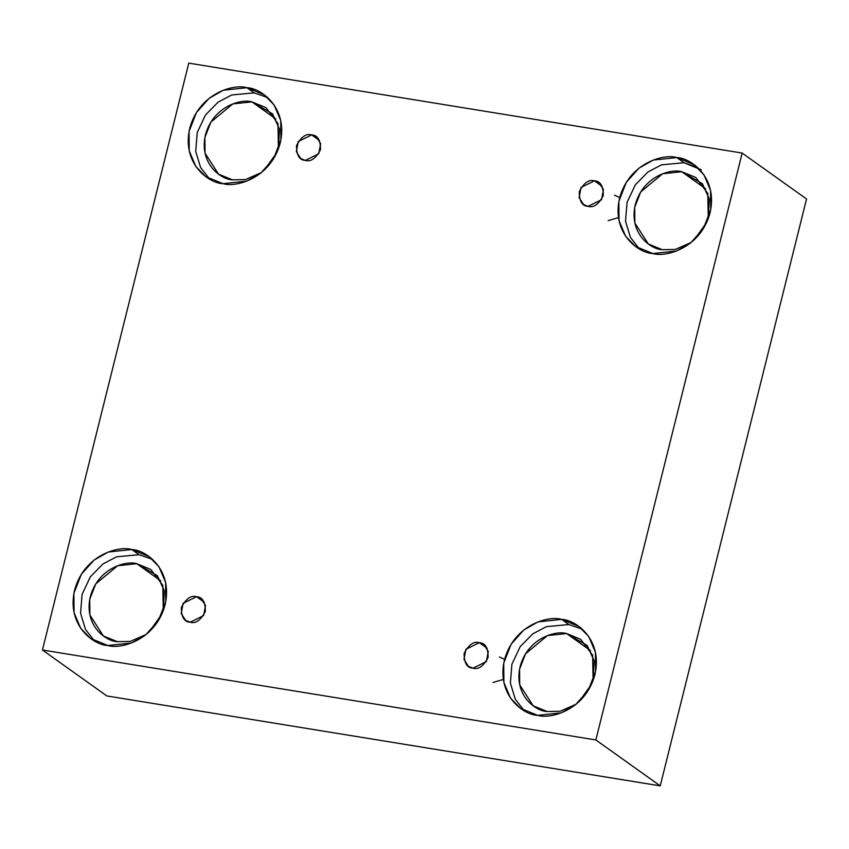 <?xml version="1.0" encoding="UTF-8"?>
<svg xmlns="http://www.w3.org/2000/svg" width="849" height="849" viewBox="0 0 849 849"><rect width="100%" height="100%" fill="white"/><g stroke="black" fill="none" stroke-linecap="round" stroke-linejoin="round"><path stroke-width="1.27" d="M190.176 622.221L203.59 615.621L205.511 605.454L201.107 598.598L196.533 596.73L204.365 602.323L196.533 596.73C202.391 596.921 205.341 601.824 205.373 611.429C200.735 620.269 195.673 623.866 190.176 622.221C184.307 622.02 181.368 617.117 181.336 607.523C185.963 598.672 191.025 595.075 196.533 596.73L183.108 603.331L181.198 613.487L185.591 620.343L190.176 622.221M504.582 659.355L499.361 656.988M472.957 668.174L486.371 661.573L488.292 651.406L483.888 644.55L479.303 642.682L487.146 648.275L479.303 642.682C485.172 642.884 488.122 647.776 488.143 657.381C483.516 666.221 478.454 669.819 472.957 668.174C467.088 667.972 464.148 663.069 464.116 653.475C468.744 644.635 473.806 641.037 479.303 642.682L465.889 649.283L463.978 659.45L468.372 666.295L472.957 668.174M503.34 679.433L493.004 682.479M619.728 197.53L614.506 195.164M588.102 206.349L601.516 199.748L603.437 189.582L599.033 182.726L594.449 180.858L602.291 186.451L594.449 180.858C600.317 181.06 603.268 185.952 603.299 195.557C598.662 204.397 593.6 207.994 588.102 206.349C582.234 206.148 579.294 201.245 579.262 191.651C583.889 182.8 588.951 179.213 594.449 180.858L581.034 187.459L579.124 197.615L583.518 204.471L588.102 206.349M618.486 217.609L608.149 220.655M305.322 160.397L318.736 153.796L320.657 143.63L316.252 136.774L311.679 134.906L319.511 140.499L311.679 134.906C317.537 135.097 320.487 140 320.519 149.604C315.881 158.445 310.819 162.042 305.322 160.397C299.453 160.196 296.513 155.293 296.481 145.699C301.108 136.848 306.171 133.251 311.679 134.906L298.254 141.507L296.343 151.663L300.737 158.519L305.322 160.397M547.17 711.526L560.064 711.271L576.184 704.214L560.064 711.271L547.17 711.526C536.027 711.345 513.443 695.501 520.129 666.571C527.834 637.79 556.254 630.245 566.612 633.556L590.596 650.663L566.612 633.556L587.2 645.516L594.194 660.809L593.122 680.474L592.634 655.205L580.62 639.286L566.612 633.556L547.467 635.593L525.584 653.751L519.577 669.108L519.715 684.835L533.172 705.795L547.17 711.526M537.693 715.357L561.263 712.852L575.495 704.766L588.198 690.502L595.574 671.601L595.414 652.244L588.813 636.623L578.859 626.435L561.614 619.388L568.862 624.556L582.34 629.226L568.862 624.556L546.438 626.647L532.811 633.81L520.193 646.641L511.905 664.194L510.387 683.074L515.322 699.3L524.215 710.687L515.322 699.3L510.387 683.074L511.905 664.194L520.193 646.641L532.811 633.81L546.438 626.647L568.862 624.556L561.614 619.388C575.335 619.611 603.14 639.117 594.894 674.722C585.428 710.135 550.439 719.432 537.693 715.357C523.971 715.134 496.166 695.639 504.412 660.023C513.878 624.609 548.868 615.313 561.614 619.388L538.043 621.893L523.812 629.979L511.109 644.242L503.733 663.143L503.892 682.5L510.493 698.122L520.448 708.31L537.693 715.357M117.353 641.674L130.237 641.419L146.357 634.362L130.237 641.419L117.353 641.674C106.21 641.494 83.616 625.649 90.312 596.72C98.006 567.939 126.427 560.393 136.785 563.704L160.769 580.812L136.785 563.704L157.373 575.664L164.366 590.957L163.295 610.622L162.806 585.354L150.793 569.435L136.785 563.704L117.64 565.742L95.757 583.9L89.75 599.256L89.888 614.984L103.345 635.954L117.353 641.674M107.865 645.505L131.436 643.001L145.667 634.914L158.37 620.651L165.757 601.75L165.597 582.393L158.986 566.771L149.031 556.594L131.786 549.547L139.034 554.705L152.512 559.374L139.034 554.705L116.61 556.795L102.984 563.959L90.365 576.789L82.088 594.342L80.559 613.222L85.505 629.449L94.388 640.836L85.505 629.449L80.559 613.222L82.088 594.342L90.365 576.789L102.984 563.959L116.61 556.795L139.034 554.705L131.786 549.547C145.508 549.759 173.313 569.265 165.067 604.881C155.6 640.295 120.622 649.581 107.865 645.505C94.143 645.282 66.349 625.787 74.585 590.172C84.051 554.758 119.04 545.461 131.786 549.547L108.216 552.041L93.984 560.128L81.281 574.391L73.905 593.292L74.065 612.66L80.666 628.271L90.62 638.459L107.865 645.505M232.499 179.85L245.382 179.595L261.503 172.538L245.382 179.595L232.499 179.85C221.356 179.67 198.762 163.825 205.458 134.895C213.152 106.114 241.572 98.569 251.93 101.88L275.914 118.987L251.93 101.88L272.518 113.84L279.512 129.133L278.44 148.798L277.952 123.53L265.939 107.611L251.93 101.88L232.785 103.918L210.902 122.076L204.906 137.432L205.034 153.16L218.49 174.13L232.499 179.85M223.011 183.681L246.581 181.177L260.823 173.09L273.516 158.827L280.902 139.926L280.743 120.569L274.131 104.947L264.177 94.77L246.932 87.712L254.18 92.881L267.658 97.55L254.18 92.881L231.756 94.971L218.129 102.135L205.511 114.965L197.233 132.518L195.705 151.398L200.651 167.624L209.533 179.012L200.651 167.624L195.705 151.398L197.233 132.518L205.511 114.965L218.129 102.135L231.756 94.971L254.18 92.881L246.932 87.712C260.654 87.935 288.458 107.441 280.223 143.057C270.746 178.47 235.767 187.756 223.011 183.681C209.289 183.458 181.495 163.963 189.73 128.348C199.197 92.934 234.186 83.637 246.932 87.712L223.361 90.217L209.13 98.304L196.427 112.567L189.051 131.468L189.21 150.825L195.811 166.446L205.766 176.634L223.011 183.681M662.326 249.702L675.21 249.447L691.33 242.389L675.21 249.447L662.326 249.702C651.172 249.521 628.589 233.677 635.275 204.747C642.98 175.966 671.4 168.42 681.758 171.731L705.742 188.839L681.758 171.731L702.346 183.692L709.34 198.984L708.268 218.649L707.779 193.381L695.766 177.452L681.758 171.731L662.613 173.758L640.73 191.916L634.723 207.283L634.861 223.011L648.318 243.971L662.326 249.702M697.485 167.402L684.007 162.732L676.759 157.564L653.189 160.068L638.957 168.155L626.254 182.418L618.879 201.319L619.038 220.676L625.639 236.298L635.593 246.486L652.839 253.533C639.117 253.31 611.312 233.815 619.558 198.199C629.024 162.785 664.014 153.489 676.759 157.564C690.481 157.787 718.286 177.292 710.04 212.897C700.574 248.311 665.595 257.608 652.839 253.533L676.409 251.028L690.64 242.941L703.343 228.678L710.719 209.777L710.56 190.42L703.959 174.798L694.004 164.61L676.759 157.564L684.007 162.732L701.242 169.779M188.775 63.134L742.175 153.064L806.55 198.995L742.175 153.064L595.849 739.946L42.45 650.005L188.775 63.134L42.45 650.005L106.825 695.936L42.45 650.005L595.849 739.946L660.225 785.866L595.849 739.946L742.175 153.064L188.775 63.134M106.825 695.936L660.225 785.866L806.55 198.995L660.225 785.866L106.825 695.936M591.636 684.071L579.103 701.645L591.636 684.071M161.809 614.22L149.275 631.794L161.809 614.22M276.954 152.395L264.421 169.97L276.954 152.395M706.782 222.247L694.249 239.821L706.782 222.247M684.007 162.732L661.583 164.823L647.957 171.986L635.339 184.817L627.05 202.37L625.533 221.249L630.467 237.476L639.361 248.863L630.467 237.476L625.533 221.249L627.05 202.37L635.339 184.817L647.957 171.986L661.583 164.823L684.007 162.732"/></g></svg>
